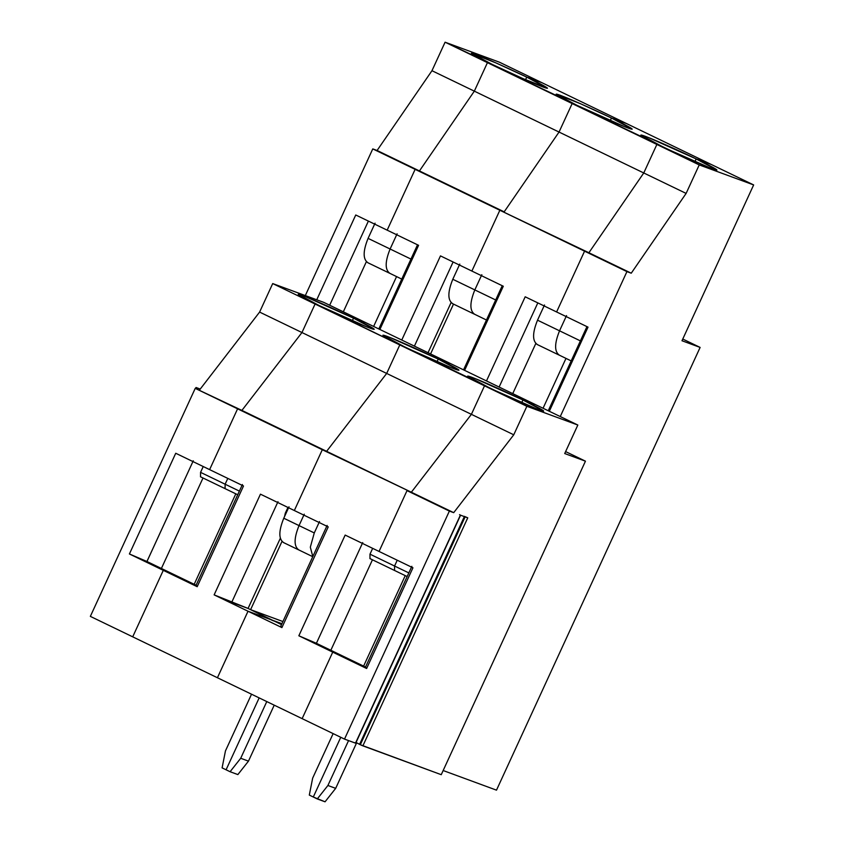 <?xml version="1.0" encoding="UTF-8"?>
<svg xmlns="http://www.w3.org/2000/svg" width="844" height="844" viewBox="0 0 844 844"><rect width="100%" height="100%" fill="white"/><g stroke="black" fill="none" stroke-linecap="round" stroke-linejoin="round"><path stroke-width="1.27" d="M467.755 517.836L465.192 516.707L360.314 744.724L362.878 745.853L467.755 517.836L362.878 745.853L441.243 774.686L585.451 461.172L564.72 453.544L577.834 425.038L526.867 406.291L513.753 434.797L453.703 512.667L449.377 511.084L344.51 739.101L355.503 743.142L354.67 742.646L355.503 743.142L460.381 515.125L355.503 743.142L344.51 739.101L449.377 511.084L407.019 490.628L411.344 492.221L471.395 414.341L484.509 385.835L536.52 408.823L543.705 411.112L522.942 399.982L535.465 404.592L522.942 399.982L521.74 402.609L522.942 399.982C533.556 405.025 551.881 414.467 539.559 409.984C526.308 405.057 497.612 391.795 488.391 387.269L484.509 385.835L471.395 414.341L411.344 492.221L407.019 490.628L379.051 551.438L407.019 490.628L453.703 512.667L411.344 492.221L453.703 512.667L513.753 434.797L471.395 414.341L513.753 434.797L526.867 406.291L484.509 385.835L526.867 406.291L577.834 425.038L535.465 404.592L577.834 425.038L564.72 453.544L585.451 461.172L565.617 451.593L585.451 461.172L441.243 774.686L360.314 744.724L465.192 516.707L467.755 517.836L460.381 515.125L467.755 517.836M459.547 514.629L460.381 515.125L459.547 514.629M412.938 567.801L379.051 551.438L412.938 567.801L366.623 668.501L412.938 567.801M694.971 161.542L696.173 158.925L711.292 164.485L753.65 184.931L699.233 164.918L656.875 144.461L709.751 167.766L716.936 170.055L696.173 158.925L694.971 161.542L696.173 158.925C706.787 163.958 725.112 173.41 712.79 168.927C699.539 164 670.843 150.738 661.622 146.212L656.875 144.461L643.761 172.967L656.875 144.461L699.233 164.918L686.119 193.413L643.761 172.967L588.89 252.746L643.761 172.967L686.119 193.413L699.233 164.918L753.65 184.931L681.984 340.744L753.65 184.931L711.292 164.485L696.173 158.925L711.292 164.485L626.575 123.583L711.292 164.485L696.173 158.925L648.055 137.372L640.87 135.072L661.622 146.212C651.019 141.17 632.683 131.727 645.016 136.2C658.257 141.127 686.953 154.389 696.173 158.925L694.971 161.542M332.736 652.138L340.944 655.166L332.736 652.138L366.623 668.501L365.536 667.034L366.623 668.501L332.736 652.138L302.141 718.645L332.736 652.138L340.965 655.166L316.394 643.307L340.965 655.166L332.736 652.138L298.85 635.775L332.736 652.138L302.141 718.645L344.51 739.101L217.425 677.743L302.141 718.645L332.736 652.138M394.538 570.46L394.559 566.029L397.239 560.216L394.559 566.029L408.823 572.907L394.559 566.029L394.538 570.46L407.146 576.547L369.904 558.57L394.538 570.46L394.559 566.029L369.988 554.16L369.978 558.601L369.988 554.16L394.559 566.029L397.239 560.216L394.559 566.029L394.538 570.46M559.435 355.218C554.318 351.779 554.35 343.645 559.54 330.816L566.535 315.614L559.54 330.816L580.398 340.892L559.54 330.816C554.35 343.645 554.318 351.779 559.435 355.218C554.318 351.779 554.35 343.645 559.54 330.816L566.535 315.614L559.54 330.816C554.35 343.645 554.318 351.779 559.435 355.218L571.188 360.916M556.607 311.963L584.565 251.164L631.249 273.203L588.89 252.746L631.249 273.203L686.119 193.413L631.249 273.203L626.934 271.61L560.258 416.556L626.934 271.61L584.565 251.164L556.607 311.963L588.015 327.134L549.317 411.271L588.015 327.134L525.19 296.793L556.607 311.963L584.565 251.164L588.89 252.746L499.848 210.251L584.565 251.164L499.848 210.251L471.88 271.061L503.298 286.232L464.601 370.368L503.298 286.232L471.88 271.061L499.848 210.251L588.89 252.746L643.761 172.967L559.044 132.054L504.174 211.844L559.044 132.054L643.761 172.967L656.875 144.461L572.158 103.559L559.044 132.054L572.158 103.559L661.622 146.212L656.875 144.461L643.761 172.967L588.89 252.746L584.565 251.164L556.607 311.963M464.464 516.338L359.586 744.355L360.314 744.724L359.586 744.355L464.464 516.338M355.999 742.446L359.586 744.355L355.999 742.446M411.851 566.324L365.536 667.034L411.851 566.324M365.505 667.024L340.944 655.166L365.505 667.024M548.252 410.764L586.96 326.617L548.252 410.764M443.163 770.53L496.494 790.153L700.119 347.422L681.984 340.744L700.119 347.422L682.764 339.035L700.119 347.422L496.494 790.153L443.163 770.53M626.575 123.583L611.457 118.012C622.06 123.055 640.396 132.508 628.073 128.024C614.822 123.097 586.126 109.836 576.906 105.3L625.035 126.864L632.209 129.153L611.457 118.012L610.254 120.639L611.457 118.012L626.575 123.583L541.859 82.67L626.575 123.583L611.457 118.012L626.575 123.583M372.668 548.347L369.988 554.16L372.668 548.347M372.447 559.804L330.837 650.281L372.447 559.804M405.236 575.629L363.616 666.106L405.236 575.629M565.986 358.405L543.061 408.253L565.986 358.405M535.782 343.55L512.751 393.62L535.782 343.55M486.482 380.939L525.19 296.793L486.482 380.939M316.394 643.307L298.85 635.775L345.164 535.075L379.051 551.438L345.164 535.075L298.85 635.775L316.394 643.307L362.72 542.597L316.394 643.307M450.749 363.68L535.465 404.592L450.749 363.68L438.226 359.08C448.829 364.112 467.165 373.565 454.842 369.081C441.591 364.154 412.895 350.893 403.675 346.367L488.391 387.269C477.788 382.226 459.463 372.784 471.785 377.257C485.036 382.195 513.732 395.446 522.942 399.982L535.465 404.592L522.942 399.982L474.824 378.428L467.639 376.129L488.391 387.269L484.509 385.835L399.792 344.932L386.679 373.438L471.395 414.341L484.509 385.835L471.395 414.341L386.679 373.438L326.617 451.318L411.344 492.221L471.395 414.341L411.344 492.221L322.303 449.725L411.344 492.221L322.303 449.725L294.334 510.525L328.221 526.888L281.907 627.598L248.02 611.235L217.425 677.743L248.02 611.235L272.549 620.266L248.02 611.235L281.907 627.598L328.221 526.888L294.334 510.525L322.303 449.725L326.617 451.318L386.679 373.438L399.792 344.932L451.804 367.921L458.978 370.21L438.226 359.08L437.023 361.696L438.226 359.08L450.749 363.68L438.226 359.08L390.097 337.526L382.923 335.226L403.675 346.367L399.792 344.932L386.679 373.438L326.617 451.318L322.303 449.725L294.334 510.525L260.448 494.173L214.133 594.872L247.978 608.397L281.516 624.592L247.978 608.397L231.678 602.405L277.993 501.695L231.678 602.405L214.133 594.872L248.02 611.235L272.549 620.266L248.02 611.235L217.425 677.743L132.708 636.84L217.425 677.743L248.02 611.235L214.133 594.872L260.448 494.173L294.334 510.525L322.303 449.725L326.617 451.318L386.679 373.438L399.792 344.932L403.675 346.367C393.072 341.324 374.736 331.882 387.069 336.355C400.309 341.282 429.005 354.543 438.226 359.08L437.023 361.696L438.226 359.08L450.749 363.68L366.032 322.777L450.749 363.68M379.051 551.438L407.019 490.628L379.051 551.438M325.056 801.8L335.68 788.349L327.905 785.49L317.281 798.941L325.056 801.8L313.293 797.01L317.281 798.941L327.905 785.49L335.68 788.349L325.056 801.8M481.818 274.711L474.824 289.914L495.681 299.979L474.824 289.914C469.633 302.743 469.591 310.877 474.718 314.316C469.591 310.877 469.633 302.743 474.824 289.914L481.818 274.711L474.824 289.914L452.795 279.28L459.79 264.077L452.795 279.28C447.605 292.108 447.573 300.242 452.69 303.682C447.573 300.242 447.605 292.108 452.795 279.28L474.824 289.914L481.818 274.711M248.474 761.14L240.709 758.271L230.085 771.722L237.86 774.581L248.474 761.14L274.226 705.162L248.474 761.14L237.86 774.581L230.085 771.722L240.709 758.271L248.474 761.14M356.643 742.794L335.68 788.349L356.643 742.794M348.561 740.589L327.905 785.49L348.561 740.589M340.765 737.287L313.293 797.01L340.765 737.287L313.293 797.01L309.305 795.08L312.66 778.126L309.305 795.08L313.293 797.01L340.765 737.287M266.788 701.575L240.709 758.271L266.788 701.575M463.535 369.862L502.243 285.715L463.535 369.862M499.12 387.037L537.818 302.891L499.12 387.037M521.74 402.609L522.942 399.982L521.74 402.609M298.913 549.982C293.796 546.543 293.828 538.409 299.029 525.59C293.828 538.409 293.796 546.543 298.913 549.982C293.796 546.543 293.828 538.409 299.029 525.59L314.274 532.944L299.029 525.59L304.273 514.186L299.029 525.59L283.774 518.227C278.583 531.045 278.541 539.179 283.668 542.618C278.541 539.179 278.583 531.045 283.774 518.227L299.029 525.59L304.273 514.186L299.029 525.59C293.828 538.409 293.796 546.543 298.913 549.982L312.755 556.692M312.808 556.555L310.318 547.186L314.274 532.944L319.517 521.55L314.274 532.944L310.318 547.186L312.808 556.555M259.161 697.893L226.087 769.791L230.085 771.722L226.087 769.791L259.161 697.893L226.087 769.791L222.099 767.871L225.453 750.917L251.533 694.211L225.453 750.917L222.099 767.871L226.087 769.791L259.161 697.893M281.928 623.716L272.633 620.298L281.527 624.581L272.633 620.298L281.928 623.716L272.549 620.488L250.605 609.663L282.919 621.543L250.605 609.663L282.065 541.257L250.605 609.663L272.633 620.298L281.928 623.716M280.809 626.121L327.134 525.422L280.809 626.121L281.907 627.598L280.809 626.121M559.54 330.816L537.522 320.182C532.321 333.011 532.29 341.145 537.406 344.584C532.29 341.145 532.321 333.011 537.522 320.182L559.54 330.816M544.507 304.979L537.522 320.182L544.507 304.979M526.74 77.11L525.527 79.737L526.74 77.11C537.343 82.153 555.679 91.595 543.346 87.122C530.106 82.195 501.41 68.934 492.189 64.397L523.048 78.64L547.492 88.251L526.74 77.11L541.859 82.67L526.74 77.11L525.527 79.737L526.74 77.11L541.859 82.67L526.74 77.11L495.882 62.867L471.437 53.267L492.189 64.397L487.442 62.656L474.328 91.152L419.447 170.942L415.132 169.349L499.848 210.251L419.447 170.942L504.174 211.844L559.044 132.054L474.328 91.152L559.044 132.054L572.158 103.559L487.442 62.656L576.906 105.3C566.303 100.267 547.967 90.814 560.289 95.298C573.54 100.225 602.236 113.486 611.457 118.012L580.598 103.77L556.154 94.169L576.906 105.3L572.158 103.559L559.044 132.054L504.174 211.844L415.132 169.349L387.164 230.159L418.582 245.319L387.164 230.159L415.132 169.349L419.447 170.942L474.328 91.152L487.442 62.656L492.189 64.397L487.442 62.656L474.328 91.152L419.447 170.942L415.132 169.349L387.164 230.159L355.746 214.988L387.164 230.159L415.132 169.349L419.447 170.942L474.328 91.152L431.97 70.706L377.089 150.485L419.447 170.942L372.774 148.903L415.132 169.349L372.774 148.903L377.089 150.485L431.97 70.706L445.083 42.2L492.189 64.397C481.586 59.354 463.25 49.912 475.573 54.396C488.824 59.323 517.52 72.584 526.74 77.11M285.916 513.574L285.272 513.257L284.565 516.517L285.272 513.257L285.916 513.574M280.282 538.377L248.062 608.44L280.282 538.377M225.126 484.213L225.105 488.655L237.713 494.742L225.031 488.623L225.126 484.213L239.379 491.102L225.126 484.213L227.796 478.4L225.126 484.213L225.105 488.655L200.461 476.765L225.105 488.655L225.126 484.213L200.555 472.355L200.534 476.786L200.555 472.355L225.126 484.213L227.796 478.4L225.126 484.213M453.502 304.093L430.577 353.942L453.502 304.093M474.718 314.316C469.591 310.877 469.633 302.743 474.824 289.914C469.633 302.743 469.591 310.877 474.718 314.316L486.46 320.013M471.88 271.061L440.473 255.89L471.88 271.061L499.848 210.251L471.88 271.061M610.254 120.639L611.457 118.012L610.254 120.639M289.017 506.822L283.774 518.227L289.017 506.822M287.952 507.444L285.272 513.257L287.952 507.444M333.137 733.605L312.66 778.126L333.137 733.605M196.093 585.219L242.418 484.519L196.093 585.219L171.522 573.361L196.093 585.219L197.19 586.696L196.093 585.219M378.819 328.949L417.516 244.813L378.819 328.949M379.884 329.466L418.582 245.319L379.884 329.466M401.765 340.037L440.473 255.89L401.765 340.037M414.404 346.135L453.101 261.988L414.404 346.135M428.035 352.718L451.065 302.637L428.035 352.718M318.958 305.454L367.087 327.018L374.261 329.308L353.509 318.167L352.296 320.794L353.509 318.167C364.112 323.21 382.448 332.663 370.126 328.179C356.875 323.252 328.179 309.991 318.958 305.454L399.792 344.932L315.076 304.03L301.962 332.536L386.679 373.438L301.962 332.536L241.901 410.406L326.617 451.318L237.586 408.823L322.303 449.725L237.586 408.823L209.618 469.623L243.505 485.986L209.618 469.623L237.586 408.823L241.901 410.406L301.962 332.536L315.076 304.03L318.958 305.454L315.076 304.03L301.962 332.536L241.901 410.406L237.586 408.823L209.618 469.623L237.586 408.823L195.228 388.367L90.35 616.384L132.708 636.84L163.293 570.333L197.19 586.696L243.505 485.986L197.19 586.696L163.293 570.333L132.708 636.84L163.293 570.333L171.522 573.361L163.293 570.333L132.708 636.84L90.35 616.384L195.228 388.367L241.901 410.406L195.228 388.367L241.901 410.406L301.962 332.536L259.604 312.08L199.543 389.96L259.604 312.08L301.962 332.536L315.076 304.03L318.958 305.454C308.355 300.422 290.019 290.969 302.342 295.453C315.593 300.38 344.289 313.641 353.509 318.167L366.032 322.777L353.509 318.167L352.296 320.794L353.509 318.167L366.032 322.777L353.509 318.167L305.38 296.613L298.206 294.324L318.958 305.454M389.991 273.403C384.875 269.974 384.917 261.84 390.107 249.012L397.102 233.809L390.107 249.012L410.954 259.076L390.107 249.012C384.917 261.84 384.875 269.974 389.991 273.403C384.875 269.974 384.917 261.84 390.107 249.012L397.102 233.809L390.107 249.012C384.917 261.84 384.875 269.974 389.991 273.403L401.744 279.1M203.014 477.989L161.394 568.476L203.014 477.989M171.501 573.35L163.293 570.333L129.406 553.97L175.731 453.26L209.618 469.623L175.731 453.26L129.406 553.97L163.293 570.333L171.501 573.35L129.406 553.97L146.962 561.492L193.276 460.792L146.94 561.492L171.501 573.35M541.859 82.67L499.49 62.224L445.083 42.2L499.49 62.224L541.859 82.67M203.235 466.542L200.555 472.355L203.235 466.542M200.25 389.052L196.061 387.501L200.25 389.052M390.107 249.012L368.079 238.377C362.888 251.206 362.846 259.34 367.973 262.769C362.846 259.34 362.888 251.206 368.079 238.377L390.107 249.012M305.317 295.569L372.774 148.903L305.317 295.569M375.074 223.175L368.079 238.377L375.074 223.175M368.385 221.086L329.677 305.233L368.385 221.086M343.318 311.816L366.349 261.735L343.318 311.816M323.674 302.331L366.032 322.777L323.674 302.331L272.707 283.573L315.076 304.03L272.707 283.573L259.604 312.08L272.707 283.573L323.674 302.331M474.328 91.152L487.442 62.656L445.083 42.2L431.97 70.706L474.328 91.152M316.753 299.778L355.746 214.988L316.753 299.778M197.507 389.211L197.855 388.462L197.507 389.211M195.397 388.43L196.061 387.501M396.553 276.6L373.628 326.449L396.553 276.6M235.803 493.824L194.183 584.301L235.803 493.824M355.714 743.205L460.581 515.188M559.034 355.05L537.006 344.415M474.317 314.147L452.289 303.513M283.267 542.449L298.512 549.813M389.601 273.234L367.573 262.6"/></g></svg>
